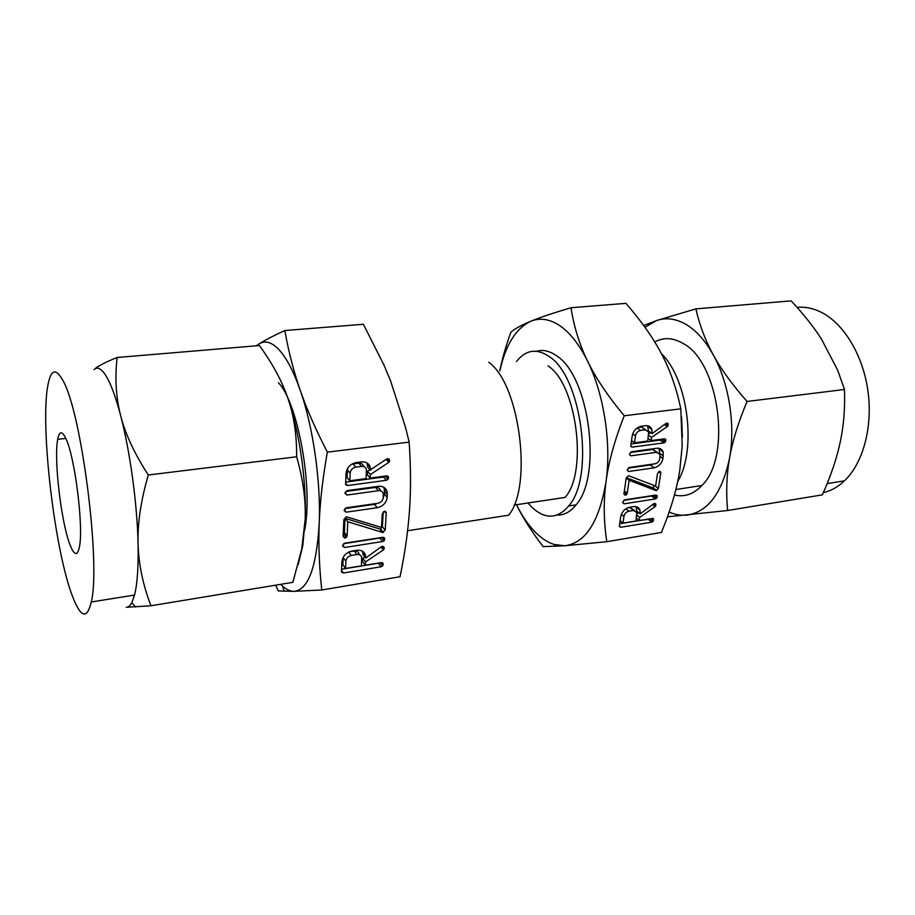 <?xml version="1.0" encoding="UTF-8"?>
<svg xmlns="http://www.w3.org/2000/svg" width="915" height="915" viewBox="0 0 915 915"><rect width="100%" height="100%" fill="white"/><g stroke="black" fill="none" stroke-linecap="round" stroke-linejoin="round"><path stroke-width="1.37" d="M629.463 454.275L631.487 451.747L657.05 448.247C660.092 448.03 662.128 449.288 663.169 452.021L662.986 458.552C661.717 463.573 658.754 466.661 654.088 467.828L628.674 471.5L627.232 469.978L629.257 467.462L654.763 463.825C657.279 463.31 658.937 461.709 659.738 459.021L660.012 454.378L656.501 452.285L630.915 455.819L629.463 454.275M628.399 475.674L655.609 486.048L657.496 473.673L659.463 471.156L660.699 472.014L660.733 473.204L658.377 488.53L656.044 490.589L629.108 480.295L627.255 493.265L625.357 495.301L623.961 493.768L626.169 478.271L628.399 475.674M622.623 502.381L624.625 499.899L655.872 495.061L657.164 495.827L656.661 498.172L655.277 498.961L624.064 503.833L622.623 502.381M634.026 506.59C637.023 506.327 639.002 507.516 639.974 510.158L640.18 513.853L653.676 503.799L655.678 503.856L655.106 506.647L639.642 517.433L639.196 520.463L653.436 518.748L653.093 521.367L651.732 522.156L620.827 527.257L619.432 526.674L619.409 525.805L620.656 517.055C621.674 511.988 624.579 508.751 629.36 507.322L634.026 506.59M606.794 541.703L661.408 532.45C670.604 510.273 676.711 489.662 679.731 470.642L682.201 445.88L680.806 408.833L624.236 415.765C614.686 440.046 608.624 461.938 606.062 481.439C603.408 500.928 603.66 521.012 606.794 541.703L564.761 545.763L543.155 546.632C531.672 531.661 522.774 517.696 516.472 504.725M645.853 425.681C648.849 425.521 650.851 426.802 651.869 429.535L652.098 433.63L665.948 423.451L667.996 423.588L667.401 426.539L651.537 437.404L651.068 440.607L664.439 438.823L665.628 439.314L665.274 442.082L663.878 442.871L632.265 447.126L630.847 446.497L630.812 445.536L632.128 436.295C633.191 430.965 636.177 427.625 641.083 426.299L645.853 425.681M361.814 461.858C366.297 461.686 369.145 463.585 370.358 467.565L370.598 470.424L370.632 469.67L386.565 459.067L389.127 459.181L389.607 460.931L388.749 462.407L370.369 474.553L370.175 478.065L386.599 475.869L388.132 476.395L388.029 479.414L386.393 480.295L347.563 485.533L345.618 484.584L346.03 473.696C346.694 467.851 349.999 464.157 355.935 462.601L361.814 461.858M327.341 452.147C322.686 478.419 319.964 502.198 319.198 523.483C318.374 544.768 319.232 566.934 321.783 590.003L400.049 576.747C404.91 553.186 408.067 531.02 409.497 510.25C410.972 489.651 410.858 466.936 409.154 442.117L405.734 428.117L390.636 381.063L384.014 365.154L363.381 324.276L284.851 330.532C288.522 351.406 293.635 371.273 300.189 390.145C306.616 408.845 315.675 429.512 327.341 452.147L409.154 442.117M357.205 550.258C361.642 549.949 364.422 551.688 365.565 555.485L365.748 558.024L381.258 546.815L383.751 546.827L384.22 548.451L383.396 549.869L365.543 561.913L365.36 565.207L381.326 562.599L382.825 563.034L382.722 565.882L381.132 566.774L343.388 572.996L341.489 572.138L341.89 561.924C342.519 556.4 345.721 552.82 351.497 551.162L357.205 550.258M342.496 545.935L344.681 543.19L382.916 537.277L384.712 538.375L384.277 540.639L382.653 541.531L344.475 547.49L342.496 545.935M346.339 516.746L381.475 527.486L382.287 513.99L384.414 511.211L386.233 513.407L385.215 530.117L382.573 532.416L347.803 521.767L347.117 535.927L345.012 538.169L343.079 536.533L343.88 519.617L346.339 516.746M344.966 493.379L347.174 490.589L378.57 486.3C383.03 486.037 385.901 487.844 387.159 491.721L387.217 497.417C386.267 502.907 382.962 506.338 377.323 507.699L346.144 512.183L344.154 510.559L346.362 507.779L377.655 503.319C380.72 502.701 382.584 500.928 383.248 497.989L383.293 493.665C382.573 491.458 380.937 490.474 378.387 490.703L346.968 495.038L344.966 493.379M680.806 408.833C676.528 388.349 670.1 370.037 661.534 353.888C653.07 337.749 641.209 320.902 625.929 303.357L571.029 307.737C573.911 326.644 579.447 344.498 587.659 361.299C595.699 377.975 607.892 396.126 624.236 415.765M681.572 416.988L682.384 437.141M499.796 370.758C502.244 358.749 505.938 345.893 510.879 332.214C514.951 328.691 521.584 325.042 530.78 321.245C539.793 317.505 553.209 312.999 571.029 307.737M661.419 353.67C688.034 379.199 697.047 449.894 677.706 481.507M516.495 504.725C522.328 516.449 528.927 525.931 536.316 533.159C542.057 538.729 547.982 542.492 554.101 544.459L564.761 545.763C585.531 543.144 599.291 521.699 606.062 481.439C611.495 443.192 603.911 393.999 587.659 361.299C579.401 344.658 570.148 332.808 559.911 325.751C549.698 318.98 539.987 317.482 530.78 321.245C516.003 328.245 505.698 344.749 499.876 370.747M674.424 494.992C684.477 497.36 693.627 494.192 701.885 485.51C731.92 457.168 719.293 362.02 683.105 343.468C673.131 337.612 663.672 337.109 654.751 341.958M536.533 351.257C542.95 349.381 549.606 350.88 556.492 355.763C589.294 375.71 602.482 475.903 576.061 504.851C570.422 511.897 564.097 515.305 557.086 515.065M669.151 512.023C675.053 514.665 680.966 515.694 686.89 515.122C707.947 512.023 722.175 493.002 729.564 458.083C735.637 424.96 728.958 382.939 713.288 354.928C705.328 340.666 696.246 330.498 686.044 324.413C675.853 318.58 666.029 317.288 656.558 320.559L644.961 327.273M527.921 503.01L532.255 507.619C545.42 519.514 557.555 518.965 568.695 505.984C594.899 477.001 581.677 376.511 549.091 356.484C536.648 348.123 525.793 349.782 516.518 361.459M643.691 325.511L656.558 320.559L695.869 308.87C699.575 325.18 705.385 340.54 713.288 354.928C721.066 369.214 732.332 384.723 747.075 401.456C738.313 422.33 732.48 441.202 729.564 458.083C726.59 474.942 725.938 492.419 727.608 510.513L667.458 516.838M548.039 365.909C576.644 383.957 588.071 471.877 565.093 497.417L514.093 505.08M727.608 510.513L822.368 494.855C830.854 475.903 836.802 458.324 840.222 442.094C843.699 425.99 845.117 408.456 844.488 389.493L837.648 370.152L821.281 338.756C813.458 326.621 803.416 313.994 791.166 300.863L695.869 308.87M747.075 401.456L844.488 389.493M407.575 530.746L508.683 515.202C532.965 485.968 519.48 383.065 488.702 362.34M823.34 492.67C830.946 490.897 837.991 486.952 844.465 480.832C863.017 463.253 872.944 427.122 867.969 391.094C863.005 355.054 843.744 323.51 821.281 312.278C813.161 308.241 805.097 306.605 797.091 307.371M256.2 345.801L259.059 343.926C264.995 340.151 273.585 335.679 284.851 330.532M321.783 590.003L294.035 591.33L278.332 590.93L275.655 585.165M280.711 584.33L282.506 586.069C286.429 589.603 290.272 591.365 294.035 591.33C308.183 589.969 316.567 567.357 319.198 523.483C320.993 481.69 313.136 426.87 300.189 390.145C293.601 371.444 286.612 358.04 279.201 349.907C271.846 342.107 265.133 340.106 259.059 343.926L256.692 345.756M278.435 382.756C297.981 402.577 313.399 488.175 304.546 530.643M70.707 546.518C61.58 525.736 53.539 459.41 57.725 439.303C59.315 431.148 61.923 430.679 65.548 437.885C74.767 455.19 83.94 528.081 79.319 547.342C77.443 555.817 74.573 555.542 70.707 546.518M94.073 369.626C97.356 366.366 105.042 362.317 117.131 357.49C114.752 378.101 115.953 397.545 120.7 415.833C115.942 397.728 111.173 384.597 106.38 376.442C101.634 368.608 97.539 366.332 94.073 369.626M288.008 398.643C299.548 432.052 306.605 481.507 305.175 519.4C305.93 500.219 303.082 479.346 296.654 456.779C296.803 435.037 293.921 415.662 288.008 398.643C282.243 381.612 272.716 363.907 259.414 345.527L117.131 357.49M73.154 597.987C55.003 553.358 39.86 426.653 47.877 385.341C50.817 369.374 55.792 367.716 62.826 380.354C81.344 411.007 101.016 564.04 91.26 602.001C87.165 619.272 81.126 617.934 73.154 597.987M120.7 415.833C125.309 433.985 134.505 453.703 148.31 474.999C140.887 500.448 137.479 523.288 138.062 543.544C137.216 503.833 130.067 451.427 120.7 415.833M296.654 456.779L148.31 474.999M150.929 605.776L126.213 607.286C128.283 607.343 130.147 605.822 131.806 602.711L134.551 595.036C137.364 583.747 138.542 566.579 138.062 543.544C138.542 563.777 142.832 584.525 150.929 605.776L292.88 582.329L301.756 549L305.175 519.4L302.808 545.626L298.118 564.841M367.018 462.956L367.727 467.199L370.598 470.424M368.768 465.781L369.431 465.335M387.468 458.621L389.607 460.931M386.633 459.021L389.31 461.915M386.004 459.444L388.749 462.407M369.946 469.704L367.498 471.317L370.369 474.553M367.498 471.317L367.315 474.805L370.175 478.065M386.553 475.88L388.543 478.088M385.169 476.063L388.029 479.414M385.112 476.177L383.476 477.058L386.393 480.295M383.476 477.058L345.641 482.113M345.584 483.177L347.563 485.533M347.643 468.366L347.002 477.493L349.782 480.787L366.114 478.602L366.412 469.532C365.726 467.279 364.113 466.227 361.574 466.375L355.718 467.13C352.435 467.942 350.582 469.944 350.159 473.147L349.782 480.787M363.793 466.57L363.552 466.307C362.878 464.054 361.265 463.001 358.737 463.15L351.692 464.179M347.357 469.887L350.159 473.147M352.893 463.905L355.718 467.13M358.737 463.15L361.574 466.375M362.626 551.345L362.992 554.49L365.748 558.024M382.459 546.289L384.22 548.451M381.635 546.564L383.945 549.389M381.029 546.976L383.396 549.869M364.902 556.938L362.786 558.367L365.543 561.913M362.786 558.367L362.603 561.661L365.36 565.207M381.601 562.576L383.225 564.612M380.24 562.782L382.722 565.882M379.21 562.942L378.33 563.24L381.132 566.774M378.33 563.24L341.547 569.256M341.489 570.422L343.388 572.996M343.262 557.155L342.862 564.864L345.55 568.444L361.414 565.859L361.7 557.384C361.059 555.245 359.481 554.284 356.987 554.513L351.28 555.428C348.1 556.286 346.305 558.241 345.893 561.261L345.55 568.444M359.744 554.879L358.954 553.861C358.303 551.722 356.736 550.761 354.254 550.99L349.278 551.779M343.205 557.704L345.893 561.261M348.684 552.042L351.28 555.428M354.254 550.99L356.987 554.513M383.053 537.265L384.78 539.358M381.658 537.471L384.277 540.639M381.075 537.562L379.828 538.077L382.653 541.531M379.828 538.077L343.64 543.682M342.645 545.111L344.475 547.49M384.357 511.222L386.233 513.407M383.248 511.943L382.356 526.72L385.215 530.117M382.356 526.72L380.549 528.962L383.396 532.381M380.549 528.962L382.882 532.438M380.034 529.019L382.573 532.416M379.725 528.996L382.253 532.29M379.416 528.87L345.069 518.336L347.803 521.767M345.069 518.336L344.395 532.438L347.117 535.927M344.395 532.438L343.743 533.96L346.465 537.448M343.114 535.732L345.012 538.169M383.9 487.352L384.494 491.309L387.388 494.603M384.494 491.309L384.323 494.111L387.217 497.417M384.323 494.111L383.248 497.874M377.884 503.273L374.464 504.348L377.323 507.699M374.464 504.348L345.012 508.557M344.269 509.849L346.144 512.183M380.892 490.932L380.4 490.383C379.679 488.175 378.055 487.192 375.516 487.421L378.387 490.703M375.516 487.421L345.71 491.492M345.058 492.728L346.968 495.038M636.154 506.624L636.565 510.844L640.18 513.853M638.476 508.923L639.082 508.5M653.836 503.685L655.906 505.354M653.104 504.199L655.586 506.212M652.567 504.577L655.106 506.647M638.659 512.583L636.989 513.738M636.84 515.076L639.642 517.433M636.394 518.107L639.196 520.463M651.503 518.45L653.619 520.212M649.902 518.713L653.093 521.367M648.849 518.885L648.106 519.137L651.732 522.156M648.106 519.137L619.695 523.78M619.386 525.999L620.827 527.257M634.37 510.444L629.852 507.482L627.518 507.848M622.978 523.117L635.971 520.99L636.829 512.503L633.455 510.49L628.799 511.233C626.157 511.977 624.533 513.738 623.927 516.518L622.978 523.117L620.141 520.669M621.376 514.344L623.927 516.518M625.871 508.774L628.799 511.233M629.852 507.482L633.455 510.49M654.946 495.209L657.187 497.005M653.276 495.461L656.661 498.172M652.669 495.553L651.606 496.01L655.277 498.961M651.606 496.01L623.755 500.322M622.612 502.621L624.064 503.833M658.674 471.614L660.733 473.204M654.9 485.785L658.377 488.53M654.671 485.693L653.024 487.649L656.707 490.577M653.024 487.649L656.295 490.612M652.612 487.695L656.044 490.589M652.361 487.661L655.803 490.463M652.12 487.546L626.272 477.676M626.215 477.962L629.108 480.295M624.373 490.886L627.255 493.265M624.121 492.625L626.592 494.649M623.938 494.123L625.357 495.301M658.994 448.281L659.624 453.165L663.375 455.979M660.138 456.402L662.986 458.552M653.196 464.054L650.382 464.969L654.088 467.828M650.382 464.969L628.102 468.148M627.21 470.333L628.674 471.5M657.164 452.239L652.761 449.471L656.501 452.285M652.761 449.471L630.229 452.548M629.451 454.675L630.915 455.819M647.614 425.704L648.346 430.874L652.098 433.63M650.657 428.655L651.251 428.243M667.218 423.039L667.996 423.588M665.868 423.519L668.225 425.189M665.056 424.068L667.893 426.093M664.496 424.457L667.401 426.539M650.725 432.612L648.804 433.927M648.621 435.243L651.537 437.404M648.152 438.434L651.068 440.607M665.056 438.891L665.628 439.314M663.226 438.983L665.811 440.87M661.545 439.211L665.274 442.082M661.488 439.314L660.104 440.092L663.878 442.871M660.104 440.092L631.041 443.981M630.79 445.994L632.265 447.126M645.693 429.787L641.507 427.053L637.755 427.534M634.484 442.814L647.763 441.041L648.655 431.96L645.247 429.81L640.489 430.427C637.789 431.114 636.119 432.921 635.479 435.849L634.484 442.814L631.522 440.572M632.745 433.801L635.479 435.849M637.149 427.957L640.489 430.427M641.507 427.053L645.247 429.81M554.101 544.459L555.302 546.381M675.853 489.514L701.885 485.51M576.061 504.851L568.695 505.984M667.71 516.129L668.03 516.792M844.465 480.832L827.16 483.612M282.506 586.069L284.256 591.296M57.725 439.303L65.8 438.434M91.26 602.001L134.551 595.036M131.806 602.711L135.592 606.988M302.808 545.626L301.756 549M389.538 459.948L388.349 458.678M388.463 477.012L387.571 476.029M370.358 467.565L367.487 464.351M384.163 547.582L383.305 546.529M383.156 563.663L382.481 562.805M365.565 555.485L362.798 551.974M384.712 538.375L383.968 537.46M386.176 512.446L385.261 511.382M387.159 491.721L384.266 488.45M655.872 504.222L654.774 503.341M653.596 519.045L652.738 518.336M639.974 510.158L636.36 507.162M657.164 495.827L656.192 495.049M660.699 472.014L659.589 471.156M663.169 452.021L659.406 449.219M668.179 423.954L666.863 423.016M665.788 439.612L664.69 438.811M651.869 429.535L648.106 426.79"/></g></svg>
